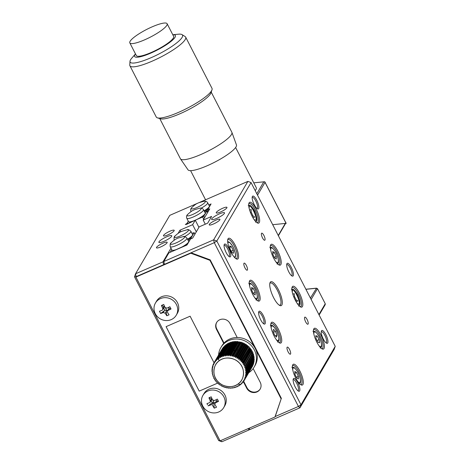 <?xml version="1.0" encoding="UTF-8"?>
<svg xmlns="http://www.w3.org/2000/svg" width="465" height="465" viewBox="0 0 465 465"><rect width="100%" height="100%" fill="white"/><g stroke="black" fill="none" stroke-linecap="round" stroke-linejoin="round"><path stroke-width="0.7" d="M246.316 371.518L254.006 358.381L246.316 371.541M248.217 369.629L251.28 364.397M171.655 236.307A7.231 1.465 -27.2 0 0 171.759 235.755A7.231 1.465 -27.2 0 0 165.65 237.266A7.231 1.465 -27.2 0 0 158.995 241.812A7.231 1.465 -27.2 0 0 158.891 242.364A7.231 1.465 -27.2 0 0 164.999 240.858A7.231 1.465 -27.2 0 0 171.655 236.307M167.086 242.759A6.028 1.221 -27.2 0 0 167.173 242.3A6.028 1.221 -27.2 0 0 162.087 243.555A6.028 1.221 -27.2 0 0 156.536 247.351A6.028 1.221 -27.2 0 0 156.455 247.81A6.028 1.221 -27.2 0 0 161.541 246.555A6.028 1.221 -27.2 0 0 167.086 242.759M174.113 230.774A6.028 1.221 -27.2 0 0 174.195 230.315A6.028 1.221 -27.2 0 0 169.109 231.57A6.028 1.221 -27.2 0 0 163.558 235.36A6.028 1.221 -27.2 0 0 163.477 235.819A6.028 1.221 -27.2 0 0 168.562 234.563A6.028 1.221 -27.2 0 0 174.113 230.774M170.986 248.194L162.977 261.859L135.542 273.786L169.783 215.347L197.218 203.42M214.319 403.027L212.97 400.4M166.819 310.597L165.494 308.022M188.325 221.282L187.128 223.322L185.326 224.502L186.506 224.386L195.259 220.183L192.626 224.676L179.961 230.187L178.078 233.407M249.728 429.085L249.298 429.823L221.863 441.75L218.672 440.57L134.507 276.803L136.181 276.634L135.542 273.786L134.507 276.803M180.78 231.773L179.961 230.187M192.626 224.676L196.3 231.832M195.259 220.183L198.933 227.333M162.977 261.859L163.616 264.707L136.181 276.634L191.057 252.78L190.79 253.227L209.93 260.319L281.145 398.889L274.955 416.995L220.079 440.849L135.919 277.082L190.79 253.227M249.298 429.823L248.037 428.695M187.872 239.475L187.691 239.132M220.596 440.622L221.863 441.75M219.875 440.448L218.672 440.57M242.922 355.539L242.753 355.231M241.783 353.406L241.608 353.075M241.591 353.098L241.765 353.441M242.713 355.301L242.875 355.62M211.755 218.876A7.231 1.465 -27.2 0 0 211.656 219.428A7.231 1.465 -27.2 0 0 217.76 217.916A7.231 1.465 -27.2 0 0 224.421 213.371A7.231 1.465 -27.2 0 0 224.519 212.819A7.231 1.465 -27.2 0 0 218.416 214.324A7.231 1.465 -27.2 0 0 211.755 218.876M216.324 212.424A6.028 1.221 -27.2 0 0 216.242 212.883A6.028 1.221 -27.2 0 0 221.328 211.627A6.028 1.221 -27.2 0 0 226.874 207.832A6.028 1.221 -27.2 0 0 226.961 207.373A6.028 1.221 -27.2 0 0 221.875 208.628A6.028 1.221 -27.2 0 0 216.324 212.424M209.302 224.409A6.028 1.221 -27.2 0 0 209.215 224.868A6.028 1.221 -27.2 0 0 214.301 223.613A6.028 1.221 -27.2 0 0 219.852 219.823A6.028 1.221 -27.2 0 0 219.933 219.364A6.028 1.221 -27.2 0 0 214.847 220.619A6.028 1.221 -27.2 0 0 209.302 224.409M235.836 258.616A10.364 3.086 66.5 0 0 236.406 258.552A10.364 3.086 66.5 0 0 236.912 258.069A10.364 3.086 66.5 0 0 234.645 246.805A10.364 3.086 66.5 0 0 228.141 239.539A10.364 3.086 66.5 0 0 227.705 239.905M256.959 208.454A6.028 1.796 66.5 0 0 257.099 208.413A6.028 1.796 66.5 0 0 257.395 208.134A6.028 1.796 66.5 0 0 256.076 201.583A6.028 1.796 66.5 0 0 252.297 197.358A6.028 1.796 66.5 0 0 252.169 197.433M326.017 342.827A6.028 1.796 66.5 0 0 326.157 342.786A6.028 1.796 66.5 0 0 326.453 342.507A6.028 1.796 66.5 0 0 325.134 335.957A6.028 1.796 66.5 0 0 321.35 331.731A6.028 1.796 66.5 0 0 321.228 331.807M291.491 275.64A6.028 1.796 66.5 0 0 291.631 275.6A6.028 1.796 66.5 0 0 291.921 275.321A6.028 1.796 66.5 0 0 290.608 268.77A6.028 1.796 66.5 0 0 286.824 264.544A6.028 1.796 66.5 0 0 286.702 264.62M263.393 323.588A6.028 1.796 66.5 0 0 263.533 323.553A6.028 1.796 66.5 0 0 263.829 323.274A6.028 1.796 66.5 0 0 262.51 316.723A6.028 1.796 66.5 0 0 258.726 312.497A6.028 1.796 66.5 0 0 258.604 312.573M228.867 256.407A6.028 1.796 66.5 0 0 229.007 256.366A6.028 1.796 66.5 0 0 229.297 256.087A6.028 1.796 66.5 0 0 227.984 249.536A6.028 1.796 66.5 0 0 224.2 245.311A6.028 1.796 66.5 0 0 224.072 245.386M256.913 222.654A10.364 3.086 66.5 0 0 257.476 222.584A10.364 3.086 66.5 0 0 257.982 222.107A10.364 3.086 66.5 0 0 255.715 210.843A10.364 3.086 66.5 0 0 249.211 203.571A10.364 3.086 66.5 0 0 248.775 203.943M278.489 264.643A10.364 3.086 66.5 0 0 279.058 264.579A10.364 3.086 66.5 0 0 279.564 264.097A10.364 3.086 66.5 0 0 277.297 252.832A10.364 3.086 66.5 0 0 270.793 245.567A10.364 3.086 66.5 0 0 270.357 245.933M300.07 306.638A10.364 3.086 66.5 0 0 300.64 306.569A10.364 3.086 66.5 0 0 301.146 306.092A10.364 3.086 66.5 0 0 298.879 294.822A10.364 3.086 66.5 0 0 292.369 287.556A10.364 3.086 66.5 0 0 291.933 287.922M321.652 348.628A10.364 3.086 66.5 0 0 322.216 348.558A10.364 3.086 66.5 0 0 322.727 348.082A10.364 3.086 66.5 0 0 320.455 336.811A10.364 3.086 66.5 0 0 313.951 329.546A10.364 3.086 66.5 0 0 313.515 329.918M279.244 305.168A12.055 3.586 66.5 0 0 279.982 305.104A12.055 3.586 66.5 0 0 280.575 304.546A12.055 3.586 66.5 0 0 277.936 291.445A12.055 3.586 66.5 0 0 270.374 282.993A12.055 3.586 66.5 0 0 269.822 283.487M300.582 384.59A10.364 3.086 66.5 0 0 301.146 384.52A10.364 3.086 66.5 0 0 301.651 384.044A10.364 3.086 66.5 0 0 299.384 372.779A10.364 3.086 66.5 0 0 292.88 365.507A10.364 3.086 66.5 0 0 292.444 365.879M279 342.6A10.364 3.086 66.5 0 0 279.564 342.531A10.364 3.086 66.5 0 0 280.07 342.054A10.364 3.086 66.5 0 0 277.803 330.784A10.364 3.086 66.5 0 0 271.298 323.518A10.364 3.086 66.5 0 0 270.863 323.884M257.418 300.605A10.364 3.086 66.5 0 0 257.988 300.541A10.364 3.086 66.5 0 0 258.494 300.065A10.364 3.086 66.5 0 0 256.227 288.794A10.364 3.086 66.5 0 0 249.717 281.528A10.364 3.086 66.5 0 0 249.281 281.895M297.92 390.774A6.028 1.796 66.5 0 0 298.059 390.734A6.028 1.796 66.5 0 0 298.356 390.461A6.028 1.796 66.5 0 0 297.036 383.91A6.028 1.796 66.5 0 0 293.258 379.684A6.028 1.796 66.5 0 0 293.13 379.76M243.933 263.318A3.86 1.151 66.5 0 0 244.782 267.509A3.86 1.151 66.5 0 0 247.2 270.212A3.86 1.151 66.5 0 0 247.386 270.031A3.86 1.151 66.5 0 0 246.543 265.841A3.86 1.151 66.5 0 0 244.125 263.138A3.86 1.151 66.5 0 0 243.933 263.318M287.097 347.297A3.86 1.151 66.5 0 0 287.94 351.488A3.86 1.151 66.5 0 0 290.363 354.196A3.86 1.151 66.5 0 0 290.549 354.016A3.86 1.151 66.5 0 0 289.707 349.825A3.86 1.151 66.5 0 0 287.283 347.117A3.86 1.151 66.5 0 0 287.097 347.297M261.499 233.349A3.86 1.151 66.5 0 0 262.341 237.539A3.86 1.151 66.5 0 0 264.759 240.242A3.86 1.151 66.5 0 0 264.951 240.062A3.86 1.151 66.5 0 0 264.103 235.871A3.86 1.151 66.5 0 0 261.685 233.168A3.86 1.151 66.5 0 0 261.499 233.349M304.656 317.328A3.86 1.151 66.5 0 0 305.499 321.518A3.86 1.151 66.5 0 0 307.923 324.227A3.86 1.151 66.5 0 0 308.109 324.047A3.86 1.151 66.5 0 0 307.266 319.856A3.86 1.151 66.5 0 0 304.842 317.147A3.86 1.151 66.5 0 0 304.656 317.328M228.042 238.807A11.329 3.371 66.5 0 0 227.862 239.225A11.329 3.371 66.5 0 0 230.024 250.019A11.329 3.371 66.5 0 0 236.441 258.97A11.329 3.371 66.5 0 0 238.185 258.546A11.329 3.371 66.5 0 0 235.18 245.154A11.329 3.371 66.5 0 0 228.042 238.807M252.414 196.433A6.992 2.081 66.5 0 0 252.297 196.689A6.992 2.081 66.5 0 0 253.634 203.35A6.992 2.081 66.5 0 0 257.593 208.872A6.992 2.081 66.5 0 0 258.674 208.611A6.992 2.081 66.5 0 0 256.814 200.345A6.992 2.081 66.5 0 0 252.414 196.433M321.472 330.801A6.992 2.081 66.5 0 0 321.356 331.057A6.992 2.081 66.5 0 0 322.693 337.718A6.992 2.081 66.5 0 0 326.651 343.24A6.992 2.081 66.5 0 0 327.726 342.978A6.992 2.081 66.5 0 0 325.872 334.719A6.992 2.081 66.5 0 0 321.472 330.801M286.94 263.614A6.992 2.081 66.5 0 0 286.829 263.87A6.992 2.081 66.5 0 0 288.161 270.537A6.992 2.081 66.5 0 0 292.125 276.053A6.992 2.081 66.5 0 0 293.2 275.792A6.992 2.081 66.5 0 0 291.346 267.532A6.992 2.081 66.5 0 0 286.94 263.614M258.848 311.567A6.992 2.081 66.5 0 0 258.732 311.823A6.992 2.081 66.5 0 0 260.069 318.484A6.992 2.081 66.5 0 0 264.027 324.006A6.992 2.081 66.5 0 0 265.102 323.745A6.992 2.081 66.5 0 0 263.248 315.485A6.992 2.081 66.5 0 0 258.848 311.567M224.316 244.381A6.992 2.081 66.5 0 0 224.2 244.637A6.992 2.081 66.5 0 0 225.537 251.303A6.992 2.081 66.5 0 0 229.501 256.82A6.992 2.081 66.5 0 0 230.576 256.558A6.992 2.081 66.5 0 0 228.722 248.298A6.992 2.081 66.5 0 0 224.316 244.381M249.118 202.845A11.329 3.371 66.5 0 0 248.932 203.257A11.329 3.371 66.5 0 0 251.094 214.057A11.329 3.371 66.5 0 0 257.517 223.002A11.329 3.371 66.5 0 0 259.261 222.578A11.329 3.371 66.5 0 0 256.25 209.192A11.329 3.371 66.5 0 0 249.118 202.845M270.7 244.834A11.329 3.371 66.5 0 0 270.514 245.253A11.329 3.371 66.5 0 0 272.676 256.046A11.329 3.371 66.5 0 0 279.093 264.998A11.329 3.371 66.5 0 0 280.843 264.573A11.329 3.371 66.5 0 0 277.832 251.181A11.329 3.371 66.5 0 0 270.7 244.834M292.276 286.829A11.329 3.371 66.5 0 0 292.09 287.242A11.329 3.371 66.5 0 0 294.258 298.042A11.329 3.371 66.5 0 0 300.675 306.987A11.329 3.371 66.5 0 0 302.419 306.563A11.329 3.371 66.5 0 0 299.413 293.171A11.329 3.371 66.5 0 0 292.276 286.829M313.858 328.819A11.329 3.371 66.5 0 0 313.672 329.232A11.329 3.371 66.5 0 0 315.834 340.031A11.329 3.371 66.5 0 0 322.257 348.977A11.329 3.371 66.5 0 0 324 348.552A11.329 3.371 66.5 0 0 320.995 335.166A11.329 3.371 66.5 0 0 313.858 328.819M270.194 282.342A13.02 3.877 66.5 0 0 269.985 282.819A13.02 3.877 66.5 0 0 272.467 295.229A13.02 3.877 66.5 0 0 279.843 305.505A13.02 3.877 66.5 0 0 281.848 305.017A13.02 3.877 66.5 0 0 278.396 289.637A13.02 3.877 66.5 0 0 270.194 282.342M292.787 364.781A11.329 3.371 66.5 0 0 292.601 365.194A11.329 3.371 66.5 0 0 294.764 375.993A11.329 3.371 66.5 0 0 301.186 384.939A11.329 3.371 66.5 0 0 302.93 384.514A11.329 3.371 66.5 0 0 299.919 371.128A11.329 3.371 66.5 0 0 292.787 364.781M271.205 322.791A11.329 3.371 66.5 0 0 271.019 323.204A11.329 3.371 66.5 0 0 273.182 334.004A11.329 3.371 66.5 0 0 279.605 342.949A11.329 3.371 66.5 0 0 281.348 342.525A11.329 3.371 66.5 0 0 278.337 329.139A11.329 3.371 66.5 0 0 271.205 322.791M249.624 280.802A11.329 3.371 66.5 0 0 249.438 281.215A11.329 3.371 66.5 0 0 251.606 292.014A11.329 3.371 66.5 0 0 258.023 300.96A11.329 3.371 66.5 0 0 259.766 300.535A11.329 3.371 66.5 0 0 256.761 287.143A11.329 3.371 66.5 0 0 249.624 280.802M293.374 378.754A6.992 2.081 66.5 0 0 293.258 379.01A6.992 2.081 66.5 0 0 294.595 385.671A6.992 2.081 66.5 0 0 298.559 391.193A6.992 2.081 66.5 0 0 299.634 390.931A6.992 2.081 66.5 0 0 297.774 382.672A6.992 2.081 66.5 0 0 293.374 378.754M335.224 346.344L300.983 404.783L216.818 241.021L251.059 182.576L335.224 346.344L334.196 349.36L299.954 407.799L250.141 429.457L248.88 428.329M274.955 416.995L275.216 416.541L298.431 406.451L299.954 407.799L300.983 404.783L298.431 406.451L214.272 242.684L216.818 241.021L213.633 239.835L247.874 181.397L251.059 182.576M163.82 261.493L213.633 239.835L214.272 242.684L164.459 264.341L163.82 261.493L168.871 252.873L186.883 245.043M236.133 350.058L235.482 350.36M234.348 351.185L232.866 353.714M232.698 355.109L232.744 355.737M247.95 346.361A16.874 15.74 30.4 0 1 248.176 346.57L240.045 360.445L248.223 346.541L240.126 360.358L240.841 360.084L248.74 346.599L249.269 347.111L248.223 346.541L248.74 346.599L240.841 360.084L241.364 360.596L240.841 360.084L240.045 360.445A16.874 15.74 -149.6 0 0 239.806 360.23L240.033 359.352L239.458 358.893L238.69 359.317A16.874 15.74 -149.6 0 0 238.429 359.131L238.58 358.236L237.958 357.841L237.226 358.329A16.874 15.74 -149.6 0 0 236.952 358.166L237.022 357.271L236.365 356.934L235.674 357.486A16.874 15.74 -149.6 0 0 235.383 357.353L235.383 356.463L234.697 356.19L234.046 356.806A16.874 15.74 -149.6 0 0 233.744 356.696L233.668 355.818L232.965 355.615L232.366 356.283A16.874 15.74 -149.6 0 0 232.058 356.207L231.907 355.347L231.186 355.214L230.652 355.934A16.874 15.74 -149.6 0 0 230.338 355.888L230.117 355.051L229.39 354.993L228.914 355.754A16.874 15.74 -149.6 0 0 228.6 355.742L228.315 354.94L227.594 354.952L227.182 355.754A16.874 15.74 -149.6 0 0 226.868 355.772L226.525 355.01L225.81 355.097L225.467 355.923A16.874 15.74 -149.6 0 0 225.159 355.975L224.764 355.26L224.066 355.417L223.793 356.271A16.874 15.74 -149.6 0 0 223.496 356.353L223.043 355.69L222.375 355.917L222.177 356.789A16.874 15.74 -149.6 0 0 221.892 356.899L221.398 356.289L220.759 356.591L220.637 357.469A16.874 15.74 -149.6 0 0 220.364 357.608L219.835 357.062L219.236 357.428L219.184 358.306A16.874 15.74 -149.6 0 0 218.934 358.474L218.097 358.201L219.178 360.794A15.089 14.078 30.4 0 1 221.95 359.183A15.089 14.078 30.4 0 1 241.073 365.147A15.089 14.078 30.4 0 1 238.231 383.858L240.19 384.95L238.231 383.858A15.089 14.078 30.4 0 1 217.329 380.852A15.089 14.078 30.4 0 1 219.178 360.794C224.543 356.062 235.714 357.666 240.08 363.799C245.311 369.28 244.323 380.004 238.231 383.858C232.866 388.589 221.695 386.985 217.329 380.852C212.104 375.371 213.086 364.647 219.178 360.794L218.097 358.201L217.841 359.294A16.874 15.74 -149.6 0 0 217.614 359.486L217.027 359.073L216.527 359.555L216.62 360.416A16.874 15.74 -149.6 0 0 216.417 360.631L215.812 360.288L215.371 360.817L215.539 361.66A16.874 15.74 -149.6 0 0 215.359 361.898L214.749 361.625L214.371 362.206L214.603 363.014A16.874 15.74 -149.6 0 0 214.452 363.275L213.842 363.078L213.528 363.694L213.824 364.467A16.874 15.74 -149.6 0 0 213.702 364.74L213.104 364.618L212.86 365.263L213.214 366.002A16.874 15.74 -149.6 0 0 213.121 366.286L212.54 366.234L212.778 367.6A16.874 15.74 -149.6 0 0 212.714 367.891L212.156 367.914L212.517 369.239A16.874 15.74 -149.6 0 0 212.488 369.541L211.959 369.629L212.435 370.907A16.874 15.74 -149.6 0 0 212.441 371.215L211.953 371.366L212.54 372.587A16.874 15.74 -149.6 0 0 212.581 372.895L212.133 373.104L212.825 374.261A16.874 15.74 -149.6 0 0 212.894 374.558L212.499 374.831L213.284 375.9A16.874 15.74 -149.6 0 0 213.389 376.197L213.051 376.516L213.917 377.499A16.874 15.74 -149.6 0 0 214.051 377.783L213.778 378.15L214.72 379.033A16.874 15.74 -149.6 0 0 214.882 379.3L214.667 379.713L215.673 380.486A16.874 15.74 -149.6 0 0 215.865 380.742L216.19 381.748L216.777 381.846A16.874 15.74 -149.6 0 0 216.992 382.085L217.446 383.067L218.015 383.096A16.874 15.74 -149.6 0 0 218.254 383.311L218.254 383.799L219.37 384.224A16.874 15.74 -149.6 0 0 219.631 384.41L219.707 384.91L220.834 385.212A16.874 15.74 -149.6 0 0 221.108 385.375L221.264 385.874L222.386 386.049A16.874 15.74 -149.6 0 0 222.677 386.188L222.909 386.688L224.014 386.735A16.874 15.74 -149.6 0 0 224.316 386.845L224.618 387.333L225.694 387.258A16.874 15.74 -149.6 0 0 226.002 387.333L226.379 387.804L227.408 387.607A16.874 15.74 -149.6 0 0 227.722 387.653L228.17 388.095L229.146 387.787A16.874 15.74 -149.6 0 0 229.46 387.798L229.972 388.211L230.692 388.199L230.878 387.787A16.874 15.74 -149.6 0 0 231.192 387.769L231.762 388.141L232.477 388.054L232.593 387.612A16.874 15.74 -149.6 0 0 232.901 387.566L233.529 387.891L234.221 387.734L234.267 387.269A16.874 15.74 -149.6 0 0 234.563 387.188L235.244 387.461L235.912 387.235L235.883 386.752A16.874 15.74 -149.6 0 0 236.168 386.642L236.894 386.857L237.528 386.56L237.423 386.072A16.874 15.74 -149.6 0 0 237.696 385.927L238.458 386.084L239.051 385.723L238.876 385.235A16.874 15.74 -149.6 0 0 239.126 385.067L240.19 384.95L240.219 384.247A16.874 15.74 -149.6 0 0 240.452 384.055L241.265 384.078L241.759 383.602L241.44 383.125A16.874 15.74 -149.6 0 0 241.643 382.91L242.474 382.858L242.916 382.335L242.521 381.881A16.874 15.74 -149.6 0 0 242.701 381.643L243.538 381.521L243.916 380.951L243.457 380.521A16.874 15.74 -149.6 0 0 243.608 380.265L244.445 380.074L244.759 379.463L244.235 379.068A16.874 15.74 -149.6 0 0 244.358 378.795L245.189 378.533L245.427 377.888L244.846 377.539A16.874 15.74 -149.6 0 0 244.939 377.255L245.753 376.912L245.921 376.243L245.282 375.941A16.874 15.74 -149.6 0 0 245.346 375.644L246.13 375.238L246.223 374.552L245.543 374.302A16.874 15.74 -149.6 0 0 245.572 374L246.328 373.523L246.345 372.825L245.625 372.628A16.874 15.74 -149.6 0 0 245.619 372.325L246.334 371.785L246.276 371.082L245.52 370.954A16.874 15.74 -149.6 0 0 245.479 370.646L246.154 370.041L246.02 369.35L245.235 369.28A16.874 15.74 -149.6 0 0 245.165 368.983L245.787 368.321L245.578 367.641L244.776 367.641A16.874 15.74 -149.6 0 0 244.671 367.344L245.241 366.629L244.962 365.972L244.142 366.042A16.874 15.74 -149.6 0 0 244.009 365.757L244.514 364.996L244.166 364.362L243.34 364.508A16.874 15.74 -149.6 0 0 243.178 364.235L243.619 363.438L243.207 362.84L242.387 363.055A16.874 15.74 -149.6 0 0 242.195 362.799L242.567 361.962L242.096 361.404L241.283 361.694A16.874 15.74 -149.6 0 0 241.068 361.456L241.631 360.497M244.549 355.522L244.526 355.202M208.39 211.197L207.652 209.767L209.762 208.855L203.182 220.09L211.621 216.423L207.669 223.165L199.229 226.833L192.644 238.074L190.534 238.993L186.901 245.02M207.652 209.767L211.017 203.862M199.752 202.316L247.874 181.397M203.182 220.09L205.292 224.2M243.648 354.301L243.486 353.981M310.411 298.059L316.555 288.155L305.877 289.23M305.918 289.311L316.136 288.283L317.485 288.631L325.256 303.75L325.215 304.656L319.135 315.032M203.501 209.68C202.496 208.297 201.246 207.803 199.758 208.204A7.888 1.598 152.8 0 1 200.095 210.075A7.888 1.598 152.8 0 1 192.702 214.475A7.888 1.598 152.8 0 1 187.755 214.377C186.564 215.347 186.238 216.649 186.779 218.271A9.399 1.907 152.8 0 0 193.428 216.899A9.399 1.907 152.8 0 0 203.501 209.68L205.216 213.017A9.399 1.907 152.8 0 1 195.143 220.236L187.761 223.56M203.699 219.201L202.571 217.004L195.143 220.236A9.399 1.907 152.8 0 1 188.494 221.613L186.779 218.271M187.715 223.467L186.913 223.543L187.133 223.979M188.284 221.206L186.913 223.543M202.571 217.004L203.792 216.208L206.797 211.081L204.577 211.778M204.571 217.719L203.792 216.208M207.576 212.592L206.797 211.081M201.229 208.163A9.399 1.907 152.8 0 0 207.657 202.734L209.372 206.071A9.399 1.907 152.8 0 1 204.1 210.848M208.739 204.833L210.953 204.135L207.954 209.262L206.727 210.058L207.814 212.18M204.251 211.139L206.727 210.058M191.935 233.354L194.155 232.657L194.928 234.168M194.155 232.657L191.15 237.784L187.686 239.556M187.116 229.786A7.888 1.598 152.8 0 1 187.453 231.657A7.888 1.598 152.8 0 1 180.06 236.057A7.888 1.598 152.8 0 1 175.113 235.953C177.421 233.709 179.63 232.163 181.757 231.314L187.116 229.786C187.819 229.181 189.063 229.669 190.859 231.256L192.574 234.593A9.399 1.907 152.8 0 1 187.523 239.237M191.15 237.784L191.545 238.551M189.929 238.586L190.319 239.347M188.523 242.155A9.399 1.907 152.8 0 1 178.577 248.653A9.399 1.907 152.8 0 1 171.928 250.031L170.213 246.694A9.399 1.907 152.8 0 0 176.863 245.317A9.399 1.907 152.8 0 0 186.808 238.818A9.399 1.907 152.8 0 0 186.936 238.097L188.651 241.434A9.399 1.907 152.8 0 1 188.523 242.155M188.017 240.196L190.232 239.498L187.232 244.625L170.457 252.181M242.747 355.83L242.585 355.516M241.631 353.662L241.463 353.324M240.853 352.139L240.678 351.802M171.719 249.624L170.347 251.966M233.221 250.298L231.355 246.659L229.762 245.962L230.036 248.909L231.907 252.542L233.5 253.239L233.221 250.298L231.204 251.176M229.884 247.299L231.355 246.659M255.18 294.99L255.175 292.404L253.419 288.631L251.675 287.44L251.687 290.032L253.442 293.804L255.18 294.99M253.419 288.631L251.687 289.381M253.193 293.264L255.175 292.404M271.171 327.877A7.957 2.366 -113.5 0 1 271.45 326.279A7.957 2.366 -113.5 0 1 272.223 325.855C274.995 327.168 276.187 330.301 276.908 331.655C279.308 337.421 279.029 339.287 278.57 340.136L277.797 340.56A7.957 2.366 -113.5 0 1 276.286 339.653M276.948 335.242L275.483 331.382L273.548 329.348L273.077 331.173L274.536 335.033L276.472 337.067L276.948 335.242L275.379 335.922M273.484 332.248L275.483 331.382M294.839 371.425L294.851 374.011L296.6 377.789L298.344 378.975L298.332 376.388L296.583 372.61L294.839 371.425M294.845 373.366L296.583 372.61M296.35 377.249L298.332 376.388M317.211 336.085L315.735 335.73L316.183 338.875L318.112 342.385L319.589 342.746L319.141 339.595L317.211 336.085L315.869 336.672M317.072 340.496L319.141 339.595M299.443 304.424A9.161 2.726 66.5 0 0 293.124 289.893M292.241 291.915L292.52 290.317C294.188 286.736 301.715 301.372 299.646 304.174L297.362 303.692M292.834 294.206L294.211 293.607L294.49 296.554L296.356 300.187L297.949 300.884L296.089 301.692M295.473 300.57L296.356 300.187M293.77 296.862L294.49 296.554M276.257 259.028L276.245 256.442L274.49 252.664L272.752 251.478L272.757 254.064L274.513 257.843L276.257 259.028M274.49 252.664L272.757 253.419M274.263 257.302L276.245 256.442M249.077 207.931L249.362 206.332C250.124 205.449 251.303 206.111 252.902 208.332C255.971 213.423 257.162 217.376 256.482 220.189L254.198 219.707M256.279 220.445A9.161 2.726 66.5 0 0 249.967 205.914M249.653 210.145L251.17 209.488L251.181 212.075L252.931 215.853L254.675 217.039L252.972 217.783M252.111 216.208L252.931 215.853M250.42 212.406L251.181 212.075M213.528 363.694L221.77 349.575L213.842 363.078L214.452 363.275M214.493 363.206L214.371 362.206L222.648 348.146L214.749 361.625L215.522 361.636M215.539 361.66L215.371 360.817L223.276 347.332L223.717 346.803L224.543 346.756L223.717 346.803L215.812 360.288L216.417 360.631L216.585 360.34M216.62 360.416L216.527 359.555L224.926 345.588L225.74 345.611L224.926 345.588L217.027 359.073L217.614 359.486L217.794 359.172L217.614 359.486A16.874 15.74 30.4 0 1 217.841 359.294M218.37 357.992L225.723 344.931L227.06 344.6L226.269 344.507L218.37 357.992L218.934 358.474L219.137 358.126M247.351 369.681L247.7 370.518L247.351 369.681M247.275 371.233L247.258 371.192A16.874 15.74 30.4 0 1 247.008 371.355L246.212 372.709L247.008 371.355A16.874 15.74 -149.6 0 0 247.258 371.192L246.316 372.791M246.357 372.605L245.828 372.052M249.182 366.833A15.089 14.078 -149.6 0 0 251.495 362.88M252.199 356.347A15.089 14.078 -149.6 0 0 251.978 355.126M251.78 354.336A15.089 14.078 -149.6 0 0 251.414 353.22M251.123 352.493A15.089 14.078 -149.6 0 0 250.693 351.587M243.573 344.641A15.089 14.078 -149.6 0 0 243.282 344.501M241.631 343.838A15.089 14.078 -149.6 0 0 240.835 343.589M240.12 343.402A15.089 14.078 -149.6 0 0 239.62 343.298M239.033 343.193A15.089 14.078 -149.6 0 0 238.179 343.083M237.859 343.048A15.089 14.078 -149.6 0 0 237.173 343.007M236.418 342.996A15.089 14.078 -149.6 0 0 236.063 343.007M233.354 343.344A15.089 14.078 -149.6 0 0 232.75 343.496M230.576 344.263A15.089 14.078 -149.6 0 0 229.385 344.873M227.135 343.937L219.236 357.428L219.835 357.062L227.734 343.577L227.135 343.937L228.495 343.734L227.734 343.577L219.835 357.062L220.364 357.608L220.596 357.207L220.364 357.608A16.874 15.74 30.4 0 1 220.637 357.469M228.763 343.594L228.664 343.1L229.297 342.81L230.018 343.025L229.297 342.81L221.398 356.289L221.892 356.899L222.171 356.423M230.309 342.914L230.28 342.432L230.948 342.205L231.622 342.478A16.874 15.74 30.4 0 1 231.651 342.473A16.874 15.74 -149.6 0 0 231.622 342.478L223.985 355.516M231.925 342.397L231.965 341.932L232.663 341.775L233.291 342.101A16.874 15.74 30.4 0 1 233.383 342.083M225.467 355.923L233.715 341.606L233.599 342.048L233.715 341.606L233.599 342.048L233.715 341.606L234.424 341.525L234.999 341.897A16.874 15.74 30.4 0 1 235.255 341.88M235.313 341.874L235.493 341.467L236.22 341.455L236.732 341.868A16.874 15.74 30.4 0 1 237.045 341.88L238.022 341.566L238.464 342.013A16.874 15.74 30.4 0 1 238.778 342.054L239.812 341.862L240.19 342.333A16.874 15.74 30.4 0 1 240.498 342.409L241.573 342.333L241.876 342.821A16.874 15.74 30.4 0 1 242.166 342.926L243.282 342.978L243.515 343.478A16.874 15.74 30.4 0 1 243.805 343.612L244.927 343.786L245.078 344.292A16.874 15.74 30.4 0 1 245.357 344.455L246.479 344.751L246.56 345.251A16.874 15.74 30.4 0 1 246.822 345.443L247.932 345.867L247.938 346.355L239.806 360.23L247.99 346.297M241.364 360.596L249.199 347.582A16.874 15.74 30.4 0 1 249.414 347.82L250.466 348.483L250.327 348.924M250.362 348.971A16.874 15.74 30.4 0 1 250.513 349.174L251.519 349.953L243.178 364.235L251.519 349.953L250.513 349.174L242.387 363.055L243.207 362.84L251.112 349.349L243.207 362.84L243.619 363.438M251.362 350.447A16.874 15.74 30.4 0 1 251.472 350.633L252.414 351.517L252.14 351.883M252.164 351.941A16.874 15.74 30.4 0 1 252.268 352.168L253.14 353.15L252.803 353.47M252.855 353.627A16.874 15.74 30.4 0 1 252.902 353.766L253.687 354.836L253.483 354.15L245.578 367.641L245.787 368.321L253.687 354.836M253.361 355.394A16.874 15.74 30.4 0 1 253.367 355.405L254.059 356.556L253.367 355.405L245.776 368.361M245.793 370.483L245.52 370.954L246.276 371.082L254.181 357.597L253.652 357.074L254.239 358.3L253.745 358.451A16.874 15.74 30.4 0 1 253.751 358.753L254.227 360.038L253.698 360.125A16.874 15.74 30.4 0 1 253.687 360.299M253.675 360.422L254.035 361.753L253.675 360.422M253.413 362.066L253.652 363.427L253.413 362.066M244.939 377.255A16.874 15.74 30.4 0 1 244.846 377.539L245.014 377.249L244.846 377.539L245.427 377.888L253.332 364.397L252.977 363.659L253.332 364.397L253.088 365.048L252.489 364.92M252.367 365.194L252.658 365.972L252.35 366.589L251.739 366.391M251.588 366.647L251.821 367.46L251.588 366.647M251.309 350.36L251.519 349.953M250.466 348.483L242.195 362.799L250.466 348.483L249.42 347.814L241.3 361.677L242.096 361.404L249.996 347.919L242.096 361.404L242.567 361.962M225.159 355.975L233.291 342.101L232.663 341.775L224.764 355.26L225.159 355.975M241.916 382.962L241.701 383.329L241.916 382.962M242.137 382.957L241.265 384.078L240.452 384.055M216.923 382.55L216.992 382.085L217.446 383.067M218.254 383.799L218.254 383.311L218.829 384.259M247.938 346.355L247.357 345.402L239.458 358.893L240.033 359.352L247.932 345.867M243.183 381.649L242.881 382.166L243.183 381.649M253.158 368.553L260.226 382.3A7.713 7.196 -149.6 0 1 260.127 389.135A7.713 7.196 -149.6 0 1 253.367 392.547A7.713 7.196 -149.6 0 1 246.717 388.17L243.34 381.608L242.474 382.858L241.643 382.91M232.901 387.566A16.874 15.74 30.4 0 1 232.593 387.612L232.477 388.054L231.762 388.141L231.192 387.769M226.868 355.772L234.999 341.897L234.424 341.525L226.525 355.01L226.868 355.772M219.608 384.439L219.707 384.91L219.631 384.41A16.874 15.74 30.4 0 1 219.37 384.224M236.952 358.166L245.078 344.292L244.927 343.786L237.022 357.271L236.952 358.166M245.078 344.292L244.27 343.443L236.365 356.934L237.022 357.271L244.927 343.786M221.921 386.217L221.108 385.375M223.589 386.961L222.677 386.188M235.738 357.382L243.805 343.612A16.874 15.74 -149.6 0 0 243.515 343.478L235.383 357.353L243.515 343.478L243.282 342.978L235.383 356.463L235.383 357.353A16.874 15.74 30.4 0 1 235.674 357.486M213.214 366.002L212.86 365.263L213.104 364.618L213.54 363.868L213.104 364.618L213.702 364.74A16.874 15.74 30.4 0 1 213.824 364.467M228.6 355.742L236.732 341.868L236.22 341.455L228.315 354.94L228.6 355.742M227.1 387.938L226.002 387.333M232.058 356.207L240.19 342.333L239.812 341.862L231.907 355.347L232.058 356.207M228.896 388.159L227.722 387.653A16.874 15.74 30.4 0 1 227.408 387.607M243.457 380.521L243.916 380.951L244.421 380.091M224.426 346.065L224.752 346.541M240.469 384.735L240.818 384.137L240.469 384.735L240.219 384.247M212.813 366.153L213.028 365.781L212.813 366.153M212.778 367.6L212.366 366.908L212.929 365.571M245.468 375.627L245.282 375.941L245.921 376.243L253.82 362.758L245.753 376.912L253.652 363.427M212.488 369.541A16.874 15.74 30.4 0 1 212.517 369.239L212.063 368.6M245.747 373.953L245.543 374.302L246.223 374.552L254.128 361.061L246.13 375.238L254.035 361.753M239.126 385.067A16.874 15.74 30.4 0 1 238.876 385.235L239.051 385.723L239.382 385.16L238.458 386.084M212.435 370.907L211.941 370.326L212.302 369.053M237.528 386.56L237.423 386.072L237.528 386.56L236.894 386.857M212.54 372.587L211.953 371.366L212.441 371.215M230.692 388.199L230.878 387.787L230.692 388.199L229.972 388.211M214.121 378.789L213.778 378.15L214.051 377.783A16.874 15.74 30.4 0 1 213.917 377.499L213.051 376.516M235.912 387.235L235.883 386.752L235.912 387.235L235.244 387.461M213.389 376.197A16.874 15.74 30.4 0 1 213.284 375.9L212.499 374.831L212.894 374.558A16.874 15.74 30.4 0 1 212.825 374.261L212.133 373.104L212.581 372.895M233.599 342.048L225.967 355.08M245.607 368.652L245.235 369.28L246.02 369.35L253.925 355.859L246.02 369.35L246.154 370.041L254.059 356.556M232.593 387.612L232.477 388.054M234.221 387.734L234.267 387.269L234.221 387.734L233.529 387.891M216.19 381.748L215.865 380.742A16.874 15.74 30.4 0 1 215.673 380.486M215.725 381.184L215.853 380.748M224.618 387.333L225.322 387.537M246.328 373.523L254.227 360.038L254.25 359.335L246.345 372.825L246.328 373.523M245.241 366.629L253.14 353.15L252.861 352.482L244.962 365.972L245.241 366.629M244.514 364.996L252.414 351.517L252.071 350.877L244.166 364.362L244.514 364.996M215.08 380.312L214.859 379.266M228.315 354.94L236.22 341.455L235.493 341.467L227.594 354.952L228.315 354.94M223.043 355.69L230.948 342.205L230.28 342.432L222.375 355.917L223.043 355.69M230.117 355.051L238.022 341.566L237.295 341.502L229.39 354.993L230.117 355.051M224.764 355.26L232.663 341.775L231.965 341.932L224.066 355.417L224.764 355.26M244.445 380.074L252.658 365.972L244.445 380.074M221.398 356.289L229.297 342.81L228.664 343.1L220.759 356.591L221.398 356.289M233.668 355.818L241.573 342.333L240.864 342.124L232.965 355.615L233.668 355.818M235.383 356.463L243.282 342.978L242.602 342.699L234.697 356.19L235.383 356.463M238.58 358.236L246.479 344.751L245.863 344.35L237.958 357.841L238.58 358.236M214.749 361.625L222.648 348.146L214.749 361.625M215.812 360.288L223.717 346.803L215.812 360.288M225.723 344.931L217.818 358.416M214.667 379.713L214.824 379.324M212.517 367.298L212.156 367.914L212.54 367.338L212.243 367.844L212.714 367.891M213.947 377.807L213.778 378.15M247.357 345.402L246.903 345.385L238.83 359.16L239.458 358.893L247.357 345.402M245.863 344.35L245.468 344.362L237.423 358.091L237.958 357.841L245.863 344.35M212.319 370.838L212.098 371.215L212.319 370.838M234.331 356.393L242.329 342.752M212.493 372.57L212.296 372.907L212.493 372.57M229.46 387.798A16.874 15.74 30.4 0 1 229.146 387.787M224.316 386.845A16.874 15.74 30.4 0 1 224.014 386.735M246.311 371.459L253.751 358.753A16.874 15.74 -149.6 0 0 253.745 358.451L246.287 371.186M245.619 372.325A16.874 15.74 30.4 0 1 245.625 372.628L245.851 372.238M230.995 355.341L238.778 342.054A16.874 15.74 -149.6 0 0 238.464 342.013L230.338 355.888A16.874 15.74 30.4 0 1 230.652 355.934M223.903 355.661L223.496 356.353A16.874 15.74 30.4 0 1 223.793 356.271M241.068 361.456A16.874 15.74 30.4 0 1 241.283 361.694L249.414 347.82A16.874 15.74 -149.6 0 0 249.199 347.582L241.335 361.003M238.429 359.131A16.874 15.74 30.4 0 1 238.69 359.317L246.822 345.443A16.874 15.74 -149.6 0 0 246.56 345.251L238.51 358.997M237.423 358.091L245.468 344.362L237.423 358.091M238.83 359.16L246.903 345.385L238.83 359.16M218.562 355.016A19.286 17.99 30.4 0 1 220.846 347.588A19.286 17.99 30.4 0 1 228.856 340.543A19.286 17.99 30.4 0 1 251.077 345.379A19.286 17.99 30.4 0 1 254.123 367.088A19.286 17.99 30.4 0 1 248.758 372.709M254.123 367.088L255 365.589A19.286 17.99 -149.6 0 0 251.954 343.879A19.286 17.99 -149.6 0 0 229.733 339.043A19.286 17.99 -149.6 0 0 221.724 346.094L220.846 347.588M240.074 350.61L239.771 350.494M237.981 350.064L237.074 350.005M236.226 350.046L235.616 350.139M234.854 350.319L233.657 350.796M233.157 351.075L231.832 352.133M245.032 358.538L245.067 358.009M155.298 313.689A12.055 11.241 -149.6 0 0 165.685 320.53A12.055 11.241 -149.6 0 0 176.252 315.194A12.055 11.241 -149.6 0 0 176.404 304.517A12.055 11.241 -149.6 0 0 166.017 297.681A12.055 11.241 -149.6 0 0 155.45 303.011A12.055 11.241 -149.6 0 0 155.298 313.689M176.252 315.194L177.322 313.364A12.055 11.241 -149.6 0 0 177.479 302.686A12.055 11.241 -149.6 0 0 167.086 295.845A12.055 11.241 -149.6 0 0 156.525 301.18L155.45 303.011M168.539 307.394L169.086 308.464L171.044 308.987L169.876 306.72A19.239 3.9 -27.2 0 1 166.947 308.161L165.034 307.452A19.239 5.731 66.5 0 1 163.738 304.441A18.867 5.487 161.9 0 0 161.46 305.435A19.239 5.731 -113.5 0 0 162.756 308.446L162.721 309.754L162.134 310.254A19.239 3.9 -27.2 0 1 159.478 311.242L160.64 313.509L164.854 310.3L163.709 308.068M171.044 308.987A19.239 3.9 152.8 0 1 168.115 310.428L167.499 310.986L167.493 312.242A19.239 5.731 66.5 0 0 169.057 314.793A18.867 12.113 141.4 0 1 166.778 315.781A19.239 5.731 -113.5 0 1 165.215 313.23L163.302 312.521A19.239 3.9 152.8 0 1 160.64 313.509M162.756 308.446L163.895 306.493L161.46 305.435M163.895 306.493L164.569 306.423M162.721 309.754L163.982 307.598A1.447 1.349 -149.6 0 0 164.116 306.621M169.086 308.464A1.447 1.349 -149.6 0 0 168.76 308.83L167.499 310.986M168.034 310.068L166.278 310.829L166.778 315.781M166.278 310.829A1.447 1.349 -149.6 0 0 164.854 310.3M202.775 406.073A12.055 11.241 -149.6 0 0 213.162 412.908A12.055 11.241 -149.6 0 0 223.729 407.578A12.055 11.241 -149.6 0 0 223.88 396.895A12.055 11.241 -149.6 0 0 213.493 390.059A12.055 11.241 -149.6 0 0 202.926 395.39A12.055 11.241 -149.6 0 0 202.775 406.073M223.729 407.578L224.798 405.747A12.055 11.241 -149.6 0 0 224.955 395.064A12.055 11.241 -149.6 0 0 214.563 388.228A12.055 11.241 -149.6 0 0 204.001 393.559L202.926 395.39M216.016 399.772L216.562 400.842L218.521 401.365L217.353 399.098A19.239 3.9 -27.2 0 1 214.423 400.545L212.511 399.836A19.239 5.731 66.5 0 1 211.215 396.825A18.867 5.487 161.9 0 0 208.936 397.813A19.239 5.731 -113.5 0 0 210.232 400.824L210.197 402.132L209.61 402.638A19.239 3.9 -27.2 0 1 206.954 403.62L207.506 404.777M218.521 401.365A19.239 3.9 152.8 0 1 215.591 402.812L214.975 403.364L214.97 404.62A19.239 5.731 66.5 0 0 216.533 407.171A18.867 12.113 141.4 0 1 214.255 408.16A19.239 5.731 -113.5 0 1 212.185 404.719M211.639 404.556A19.239 3.9 152.8 0 1 208.117 405.887L212.36 402.614M210.232 400.824L211.372 398.877L208.936 397.813M211.372 398.877L212.046 398.801M210.197 402.132L211.459 399.981A1.447 1.349 -149.6 0 0 211.592 398.999M212.488 403.196L211.18 400.452M216.562 400.842A1.447 1.349 -149.6 0 0 216.237 401.214L214.975 403.364M215.493 402.475L213.272 403.515M213.784 403.126L214.255 408.16M212.04 404.352L213.255 402.289M255.204 190.638A25.313 5.132 -27.2 0 0 255.919 189.627A25.313 5.132 -27.2 0 0 256.273 187.691L235.621 147.515M167.121 23.721L173.643 36.404A20.971 4.255 152.8 0 1 173.352 38.008A20.971 4.255 152.8 0 1 154.043 51.208A20.971 4.255 152.8 0 1 136.338 55.579L129.816 42.89A20.971 4.255 152.8 0 1 130.107 41.292A20.971 4.255 152.8 0 1 139.773 33.329A96.429 96.429 0 0 1 153.549 26.249A20.971 4.255 152.8 0 1 167.121 23.721A20.971 4.255 152.8 0 1 166.83 25.325A20.971 4.255 152.8 0 1 147.521 38.519A20.971 4.255 152.8 0 1 129.816 42.89M159.757 118.552L180.408 158.734A28.929 5.865 -27.2 0 0 180.484 158.867L188.023 169.841A27.243 5.522 -27.2 0 0 207.216 165.738A27.243 5.522 -27.2 0 0 236.464 144.946L231.925 132.426A28.929 5.865 -27.2 0 0 231.866 132.287L211.215 92.105M180.484 158.867A28.929 5.865 -27.2 0 0 200.868 154.502A28.929 5.865 -27.2 0 0 231.46 134.501A28.929 5.865 -27.2 0 0 231.925 132.426M129.921 65.774L156.252 117.006A31.341 6.353 -27.2 0 0 157.455 117.866L160.588 118.796A28.929 5.865 -27.2 0 0 186.593 110.653A28.929 5.865 -27.2 0 0 210.529 93.767A28.929 5.865 -27.2 0 0 210.93 92.924L211.994 89.838A31.341 6.353 -27.2 0 0 211.999 88.356L185.669 37.124A31.341 6.353 152.8 0 1 185.233 39.525A31.341 6.353 152.8 0 1 152.09 61.194A31.341 6.353 152.8 0 1 129.921 65.774A31.341 6.353 152.8 0 1 129.776 64.995L129.997 61.328A29.446 5.969 152.8 0 1 130.549 59.811A29.446 5.969 152.8 0 1 131.74 58.195L135.478 53.905A22.901 4.644 152.8 0 0 134.937 54.707A22.901 4.644 152.8 0 0 150.817 53.109A22.901 4.644 152.8 0 0 175.038 37.276A22.901 4.644 152.8 0 0 172.788 34.747M172.782 34.73L178.444 34.195A29.446 5.969 152.8 0 1 182.007 34.602A29.446 5.969 152.8 0 1 182.111 37.392A29.446 5.969 152.8 0 1 150.968 57.753A29.446 5.969 152.8 0 1 129.997 61.328M157.455 117.866A31.341 6.353 -27.2 0 0 185.628 109.043A31.341 6.353 -27.2 0 0 211.558 90.751A31.341 6.353 -27.2 0 0 211.994 89.838M182.007 34.602L185.122 36.555A31.341 6.353 152.8 0 1 185.669 37.124M286.242 223.334L272.967 224.671M286.062 223.154L265.067 182.303A0.965 0.901 -149.6 0 0 263.789 181.827L256.802 193.754M285.94 223.049L264.945 182.199A0.965 0.837 84.2 0 0 264.126 181.71A0.965 0.965 0 0 1 265.079 182.222M237.202 337.509L230.012 323.512A7.713 7.196 -149.6 0 0 223.363 319.135A7.713 7.196 -149.6 0 0 216.603 322.547A7.713 7.196 -149.6 0 0 216.504 329.383L223.7 343.385M199.212 391.123L217.608 383.131L199.212 391.123L166.081 326.651L199.212 391.123M214.034 362.752L190.109 316.2L166.081 326.651L190.109 316.2L214.034 362.752M135.919 277.082L136.181 276.634M281.145 398.889L275.216 416.541M209.93 260.319L210.192 259.871L281.406 398.441M191.057 252.78L210.192 259.871M246.717 388.17L246.979 387.723A7.713 7.196 -149.6 0 0 253.489 392.088A7.713 7.196 -149.6 0 0 260.255 388.909M246.979 387.723L243.683 381.306M230.489 355.632L230.163 354.998M224.014 343.036L216.766 328.935L216.504 329.383M216.737 322.326A7.713 7.196 -149.6 0 0 216.766 328.935M311.137 299.472L317.485 288.631M325.256 303.75L318.903 314.59M196.858 207.535A7.888 1.598 152.8 0 1 191.917 207.431C196.608 203.193 196.782 203.786 198.555 202.792L203.914 201.264A7.888 1.598 152.8 0 1 204.257 203.129A7.888 1.598 152.8 0 1 196.858 207.535M191.15 211.529A9.399 1.907 152.8 0 1 190.935 211.331C190.394 209.703 190.72 208.407 191.917 207.431M174.398 240.074A9.399 1.907 152.8 0 1 174.131 239.853C173.887 237.47 174.218 236.168 175.113 235.953M190.859 231.256A9.399 1.907 152.8 0 1 184.628 236.58M171.196 242.794C173.497 240.55 175.712 239.004 177.833 238.156L183.198 236.627A7.888 1.598 152.8 0 1 183.536 238.499A7.888 1.598 152.8 0 1 176.136 242.899A7.888 1.598 152.8 0 1 171.196 242.794C170.295 243.009 169.969 244.311 170.213 246.694M227.873 243.201A7.957 2.366 -113.5 0 1 228.071 242.672A7.957 2.366 -113.5 0 1 233.081 247.13A7.957 2.366 -113.5 0 1 235.191 256.529A7.957 2.366 -113.5 0 1 234.017 256.849M249.589 285.888A7.957 2.366 -113.5 0 1 249.868 284.289A7.957 2.366 -113.5 0 1 254.878 288.748A7.957 2.366 -113.5 0 1 256.988 298.146A7.957 2.366 -113.5 0 1 254.71 297.664M292.747 369.867A7.957 2.366 -113.5 0 1 293.031 368.268A7.957 2.366 -113.5 0 1 298.042 372.727A7.957 2.366 -113.5 0 1 300.152 382.125A7.957 2.366 -113.5 0 1 297.867 381.643M313.823 333.905A7.957 2.366 -113.5 0 1 314.102 332.306A7.957 2.366 -113.5 0 1 319.112 336.765A7.957 2.366 -113.5 0 1 321.222 346.163A7.957 2.366 -113.5 0 1 318.938 345.681M270.659 249.926A7.957 2.366 -113.5 0 1 270.944 248.327A7.957 2.366 -113.5 0 1 275.948 252.78A7.957 2.366 -113.5 0 1 278.064 262.184A7.957 2.366 -113.5 0 1 275.78 261.702M169.254 308.481L168.115 310.428M163.302 312.521L164.441 310.574M165.215 313.23L166.354 311.283M216.731 400.859L215.591 402.812M253.78 182.838L263.789 181.827M278.384 235.743L285.423 223.729M257.529 195.166L265.126 182.193M285.836 222.52L278.244 235.476M252.326 354.626L245.892 365.606L252.326 354.626M187.755 214.377C192.452 210.133 192.626 210.732 194.399 209.738L199.758 208.204M207.657 202.734C206.652 201.351 205.408 200.857 203.914 201.264M174.288 240.155L174.131 239.853M267.875 421.743L270.212 420.726M183.198 236.627C183.896 236.022 185.146 236.511 186.936 238.097M234.97 257.889L235.616 255.872L235.499 254.024L233.866 248.665L232.744 246.374L229.745 242.393L227.664 241.498M256.029 300.076L256.976 299.216C257.906 298.28 257.471 295.304 255.663 290.282C255.273 288.835 253.902 286.742 251.542 284.01L250.647 283.406L248.723 283.278M277.605 342.066L278.558 341.205C279.488 340.275 279.052 337.294 277.245 332.272C276.855 330.824 275.478 328.732 273.118 325.994L272.223 325.395L270.305 325.268M299.187 384.061L300.134 383.195C301.07 382.265 300.628 379.289 298.826 374.267C298.437 372.82 297.059 370.727 294.705 367.989L293.81 367.385L291.881 367.257M320.257 348.093L321.21 347.233C322.14 346.303 321.704 343.321 319.897 338.299C319.507 336.858 318.136 334.765 315.776 332.027L314.881 331.423L312.957 331.295M298.681 306.104L299.629 305.243C300.559 304.308 300.123 301.332 298.315 296.31C297.925 294.862 296.554 292.77 294.194 290.032L293.299 289.433L291.375 289.306M277.099 264.114L278.047 263.248C278.977 262.318 278.541 259.342 276.739 254.32C276.344 252.873 274.972 250.78 272.618 248.043L271.717 247.444L269.793 247.31M255.518 222.125L256.465 221.259C257.401 220.329 256.959 217.347 255.157 212.325C254.762 210.872 253.384 208.773 251.019 206.042L250.129 205.449L248.211 205.321M251.484 350.232L243.48 363.897M250.455 348.814L242.434 362.502M236.237 386.694L235.964 387.159M233.587 341.734L225.641 355.295M232.808 387.577L232.61 387.915M234.569 387.188L234.314 387.618M212.813 374.255L212.557 374.685M242.207 342.862L234.133 356.638M212.453 372.546L212.174 373.023M205.571 199.787L190.598 170.655"/></g></svg>
